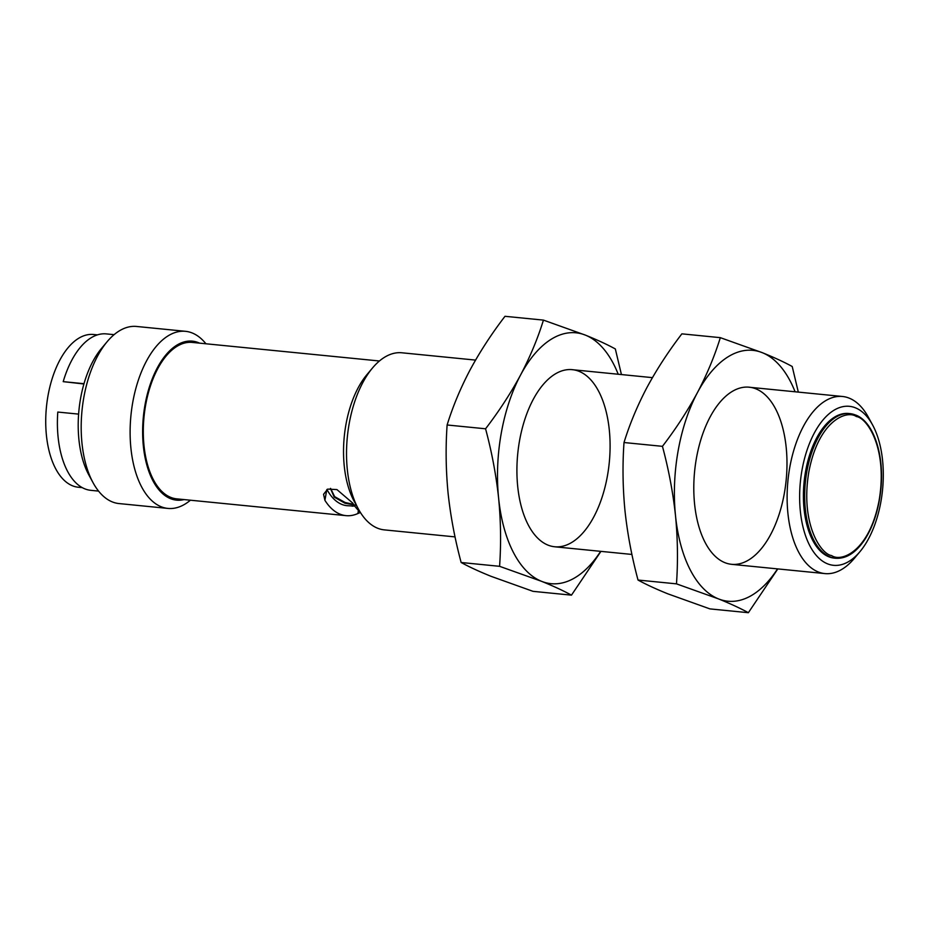 <?xml version="1.0" encoding="UTF-8"?>
<svg xmlns="http://www.w3.org/2000/svg" width="929" height="929" viewBox="0 0 929 929"><rect width="100%" height="100%" fill="white"/><g stroke="black" fill="none" stroke-linecap="round" stroke-linejoin="round"><path stroke-width="1.39" d="M571.474 595.152L533.037 591.343L491.046 576.317C479.085 571.486 469.122 566.876 461.144 562.498C454.931 539.401 450.577 516.28 448.08 493.136C445.862 470.028 445.537 447.313 447.116 424.983C452.783 406.635 460.412 388.322 470.016 370.044C479.875 351.777 491.534 333.859 504.993 316.301L543.442 320.11C537.775 338.446 530.145 356.759 520.554 375.049C510.683 393.315 499.024 411.222 485.565 428.792C491.778 451.9 496.132 475.009 498.618 498.153C500.847 521.262 501.161 543.988 499.581 566.318L541.584 581.333C553.533 586.164 563.497 590.774 571.474 595.152L600.935 551.361M621.431 374.561L615.335 348.956C607.357 344.578 597.393 339.968 585.433 335.137L543.442 320.11M461.144 562.498L499.581 566.318M447.116 424.983L485.565 428.792M600.645 551.338A126.054 65.146 -84.3 0 1 541.584 581.333A126.054 65.146 -84.3 0 1 498.618 498.153A126.054 65.146 -84.3 0 1 520.554 375.049A126.054 65.146 -84.3 0 1 585.433 335.137A126.054 65.146 -84.3 0 1 618.215 374.236M548.029 545.126A88.987 45.985 -84.3 0 1 528.88 526.093A88.987 45.985 -84.3 0 1 542.884 384.896A88.987 45.985 -84.3 0 1 610.016 440.764A88.987 45.985 -84.3 0 1 548.029 545.126M748.368 612.699L709.919 608.89L667.928 593.863C655.967 589.032 646.003 584.422 638.026 580.044C631.813 556.947 627.458 533.827 624.973 510.683C622.744 487.574 622.43 464.86 624.009 442.529C629.665 424.181 637.294 405.868 646.898 387.59C656.757 369.324 668.427 351.406 681.874 333.848L720.323 337.657C714.656 355.993 707.027 374.306 697.435 392.595C687.565 410.862 675.906 428.768 662.447 446.338C668.659 469.447 673.014 492.556 675.511 515.7C677.729 538.808 678.054 561.534 676.475 583.853L718.465 598.88C730.415 603.711 740.39 608.321 748.368 612.699L777.817 568.908M798.313 392.108L792.216 366.502C784.239 362.124 774.275 357.514 762.314 352.683L720.323 337.657M638.026 580.044L676.475 583.853M624.009 442.529L662.447 446.338M777.527 568.885A126.054 65.146 -84.3 0 1 718.465 598.88A126.054 65.146 -84.3 0 1 675.511 515.7A126.054 65.146 -84.3 0 1 697.435 392.595A126.054 65.146 -84.3 0 1 762.314 352.683A126.054 65.146 -84.3 0 1 795.096 391.783M724.91 562.672A88.987 45.985 -84.3 0 1 705.761 543.639A88.987 45.985 -84.3 0 1 719.766 402.443A88.987 45.985 -84.3 0 1 786.909 458.311A88.987 45.985 -84.3 0 1 724.91 562.672M859.975 551.64L854.332 558.375A88.987 45.985 -84.3 0 1 824.929 573.588A88.987 45.985 -84.3 0 1 787.955 480.502A88.987 45.985 -84.3 0 1 842.498 396.486A88.987 45.985 -84.3 0 1 849.199 398.146A88.987 45.985 -84.3 0 1 868.348 417.179L872.552 424.89A79.882 41.282 -84.3 0 1 859.975 551.64A79.882 41.282 -84.3 0 1 799.706 501.486A79.882 41.282 -84.3 0 1 855.365 407.796A79.882 41.282 -84.3 0 1 872.552 424.89M475.543 360.092L401.897 352.788A88.987 45.985 95.7 0 0 372.494 368A88.987 45.985 95.7 0 0 358.489 509.185A88.987 45.985 95.7 0 0 377.627 528.229A88.987 45.985 95.7 0 0 384.327 529.878L455.047 536.892M372.494 368L366.85 374.724A79.882 41.282 95.7 0 0 354.274 501.474L358.489 509.185M835.554 558.248C846.365 558.991 856.224 552.581 865.131 539.029C873.539 525.559 878.776 509.057 880.831 489.548C884.559 454.943 873.446 421.476 855.667 415.042L848.641 413.486A72.671 37.555 95.7 0 0 804.096 482.105A72.671 37.555 95.7 0 0 834.3 558.12L835.554 558.248A72.671 37.555 -84.3 0 1 805.362 482.221A72.671 37.555 -84.3 0 1 849.907 413.614A72.671 37.555 -84.3 0 1 855.377 414.973M379.415 360.986L192.222 342.418A78.605 40.621 95.7 0 0 144.041 416.622A78.605 40.621 95.7 0 0 176.707 498.85L346.018 515.641A78.605 40.621 -84.3 0 1 324.906 500.313L323.559 494.298L327.705 489.107L336.948 489.595L352.706 503.065A78.605 40.621 95.7 0 0 360.138 512.042M360.417 512.483L357.874 513.54A78.605 40.621 -84.3 0 1 346.018 515.641M326.95 489.49A68.595 35.441 95.7 0 0 347.005 505.69L354.785 506.119M184.047 499.581A79.882 41.282 -84.3 0 1 143.275 417.771A79.882 41.282 -84.3 0 1 198.365 342.627A79.882 41.282 -84.3 0 1 199.561 343.149M353.02 506.084L352.172 506.2M356.353 505.283L345.019 503.251L334.196 497.096L330.434 488.422M205.924 343.776A88.987 45.985 95.7 0 0 192.198 332.977A88.987 45.985 95.7 0 0 185.498 331.316A88.987 45.985 95.7 0 0 130.954 415.321A88.987 45.985 95.7 0 0 167.928 508.418A88.987 45.985 95.7 0 0 190.41 500.208M330.619 488.41L334.649 496.643L345.147 502.519L353.519 504.319M185.498 331.316L136.563 326.462A88.987 45.985 95.7 0 0 107.16 341.675A88.987 45.985 95.7 0 0 93.155 482.871A88.987 45.985 95.7 0 0 112.304 501.904A88.987 45.985 95.7 0 0 119.005 503.564L167.928 508.418M107.16 341.675L101.516 348.41A79.882 41.282 95.7 0 0 88.952 475.16L93.155 482.871M97.406 334.87L93.492 334.486A76.747 39.657 95.7 0 0 46.45 406.948A76.747 39.657 95.7 0 0 78.338 487.237L82.251 487.62M83.912 383.979L63.207 381.645L83.982 383.7M114.093 334.661L106.312 333.894A78.605 40.621 95.7 0 0 63.207 381.645M78.605 414.113L57.795 412.058A78.605 40.621 95.7 0 0 90.798 490.326L98.579 491.104M856.375 416.54C867.163 417.876 887.845 448.521 879.159 500.162C869.509 551.42 841.395 562.486 831.618 555.577C820.83 554.241 800.148 523.596 808.834 471.955C818.484 420.686 846.586 409.619 856.375 416.54M326.822 489.56L324.906 500.313M358.431 510.416L357.874 513.54M345.147 502.519L345.019 503.251M842.498 396.486L749.18 387.23M652.425 377.638L572.287 369.684M824.929 573.588L731.611 564.333M631.929 554.439L554.718 546.786"/></g></svg>
